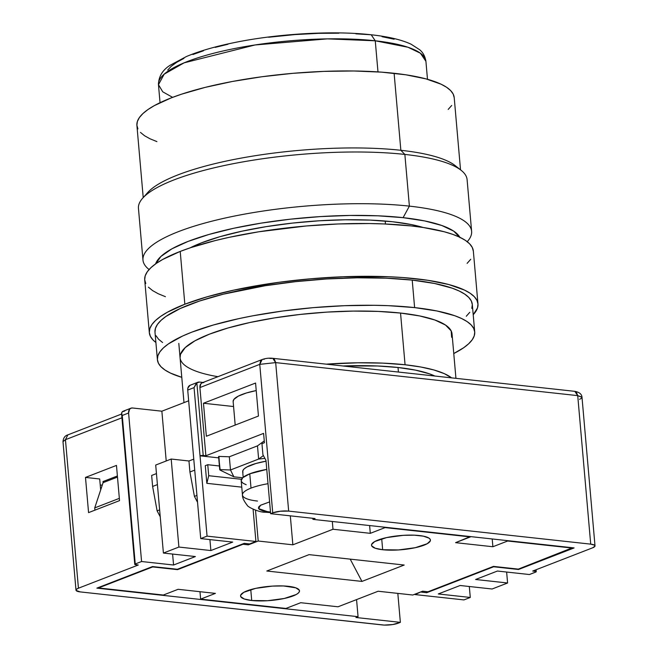 <?xml version="1.0" encoding="UTF-8"?>
<svg xmlns="http://www.w3.org/2000/svg" width="658" height="658" viewBox="0 0 658 658"><rect width="100%" height="100%" fill="white"/><g stroke="black" fill="none" stroke-linecap="round" stroke-linejoin="round"><path stroke-width="0.99" d="M251.718 600.507A29.577 7.106 -5 0 1 240.557 595.984A29.577 7.106 -5 0 1 256.916 588.104A29.577 7.106 -5 0 1 288.327 586.311A29.577 7.106 -5 0 1 299.489 590.835A29.577 7.106 -5 0 1 283.129 598.714A29.577 7.106 -5 0 1 251.718 600.507L250.764 589.601L251.718 600.507L244.274 599.002L240.746 596.641L240.647 595.251L243.797 592.315L255.691 588.359L272.412 586.105L283.475 585.957L295.771 587.816L299.3 590.177L299.398 591.567L298.37 593.031L296.248 594.503L284.363 598.459L267.633 600.713L251.718 600.507M382.668 549.734A29.577 7.106 -5 0 1 371.507 545.219A29.577 7.106 -5 0 1 387.866 537.331A29.577 7.106 -5 0 1 419.278 535.538A29.577 7.106 -5 0 1 430.431 540.062A29.577 7.106 -5 0 1 414.079 547.95A29.577 7.106 -5 0 1 382.668 549.734L381.714 538.828L382.668 549.734L375.216 548.229L371.696 545.869L371.597 544.479L374.747 541.542L386.633 537.586L403.354 535.332L414.417 535.184L423.431 536.171L429.024 538.137L430.25 539.404L430.348 540.794L427.198 543.73L415.305 547.686L398.584 549.94L382.668 549.734M434.88 376.039L429.518 373.859L415.601 370.15L398.024 367.485L398.419 372.05L398.024 367.485L377.47 365.98L342.974 365.988A125.135 30.062 175 0 1 398.024 367.485A125.135 30.062 175 0 1 434.872 376.039M257.475 501.059A39.817 9.566 -5 0 1 242.448 494.98A39.817 9.566 -5 0 1 251.019 488.113L249.769 473.809L266.761 469.401A39.817 9.566 175 0 0 249.769 473.809L251.019 488.113A39.817 9.566 -5 0 1 268.012 483.696M451.643 377.906L444.315 373.645L433.926 369.977L420.733 366.991L405.065 364.762L382.643 363.117L357.837 362.788L326.261 364.162A136.51 32.793 -5 0 1 405.065 364.762L400.541 313.052L405.065 364.762A136.51 32.793 -5 0 1 451.585 377.865M188.023 401.059A136.51 32.793 -5 0 1 188.624 400.401L188.023 401.059M385.21 221.039L385.465 224L385.21 221.039M269.599 501.914L260.609 505.212L258.833 506.75L258.454 508.149L259.252 509.333L263.027 510.978L270.487 512.039L267.88 511.817L258.627 508.601L260.502 505.286L269.599 501.914M251.019 488.113A39.817 9.566 175 0 0 242.662 493.755M241.206 480.727L242.703 477.724L249.769 473.809A39.817 9.566 175 0 0 241.198 480.677L242.448 494.98C242.333 497.645 243.863 500.993 247.046 505.007C247.375 507.129 259.721 512.557 265.018 512.212L267.88 511.817L265.018 512.212L270.537 512.607M535.382 571.333A2.278 0.543 -5 0 1 536.237 571.679A2.278 0.543 -5 0 1 535.752 572.073L529.41 574.533L497.432 571.037L475.611 579.492L497.432 571.037L529.41 574.533L536.155 571.851L535.382 571.333L535.267 570.05L535.382 571.333L532.717 571.045L535.382 571.333M272.749 358.314L275.677 362.607L577.724 395.631L590.711 544.141A11.375 2.731 -5 0 1 595.005 545.877L582.009 397.366L577.724 395.631L574.821 391.337L576.35 392.143L577.724 395.631L581.943 397.119L581.582 398.213L579.566 399.332M157.418 484.592L152.615 486.459L151.653 475.454L156.456 473.595L151.653 475.454L152.615 486.459L157.418 484.592M188.961 460.987L193.765 459.128L188.961 460.987L171.195 459.045L155.707 465.05L163.406 553.057L195.385 556.553L173.564 565.016L172.602 554.061L173.564 565.016L195.385 556.553L163.406 553.057L155.707 465.05L171.195 459.045L178.894 547.053L163.406 553.057L178.894 547.053L210.873 550.549L209.918 539.593L210.873 550.549L232.702 542.085L210.873 550.549L178.894 547.053L171.195 459.045L188.961 460.987L189.923 471.992L194.727 470.125L189.923 471.992L188.961 460.987M75.991 590.168A11.375 2.731 -5 0 1 78.434 588.211L76.418 589.329L76.065 590.423L80.284 591.912L384.198 625.075L392.842 624.532L400.36 622.361L355.945 617.5L400.36 622.361L397.827 593.384L400.36 622.361L398.246 623.175A11.375 2.731 -5 0 1 382.323 624.935L80.284 591.912A11.375 2.731 -5 0 1 75.991 590.168L62.995 441.666C63.324 437.965 64.936 435.711 67.832 434.88L65.446 439.7L62.995 441.666L65.438 439.651M134.758 564.367L121.557 413.553L122.248 415.469L128.59 413.01L141.577 561.521L135.244 563.972L141.577 561.521L128.59 413.01L122.248 415.469L135.244 563.972L134.767 564.416L138.279 565.008L78.434 588.211L65.446 439.7L78.434 588.211L138.279 565.008L135.614 564.712A2.278 0.543 -5 0 1 134.758 564.367A2.278 0.543 -5 0 1 135.244 563.972L121.689 412.574M94.933 510.156L94.736 507.894L119.345 498.353L94.736 507.894L103.084 482.659L102.993 481.557L117.387 475.973L102.993 481.557L103.084 482.659L117.486 477.075L103.084 482.659L94.736 507.894L94.933 510.156M241.453 481.557L243.098 483.26L246.199 484.732M595.005 545.877A11.375 2.731 -5 0 1 592.554 547.843L532.717 571.045L592.554 547.843L594.972 546.156L594.462 545.137L590.711 544.141L577.724 395.631L275.677 362.607L274.304 359.112L272.774 358.314L574.821 391.337C582.338 392.768 581.869 396.914 582.009 397.366M130.975 408.19A5.692 4.252 -111.2 0 1 132.546 407.993L130.884 408.223L129.552 409.26L128.59 413.01A5.692 4.252 -111.2 0 1 130.975 408.19L123.227 411.192A5.692 4.252 68.8 0 0 122.232 411.809L121.557 413.52M160.231 516.777L157.122 510.871L159.631 509.901L157.122 510.871L152.615 486.459L157.122 510.871L160.231 516.777M194.431 496.403L196.939 495.433L194.431 496.403L189.923 471.992L194.431 496.403L197.54 502.309L194.431 496.403M166.219 460.978L161.868 411.201L188.665 400.812L161.868 411.201L132.546 407.993L161.868 411.201L166.219 460.978M65.446 439.7L121.936 417.797L65.446 439.7M122.232 411.809L124.806 410.995M119.542 500.615L88.567 512.623L85.491 477.42L99.703 478.975L100.666 489.98L99.703 478.975L85.491 477.42L116.466 465.412L119.542 500.615L88.567 512.623L85.491 477.42L116.466 465.412L119.542 500.615M219.756 469.787L220.43 470.273L219.756 469.787L218.95 456.422L229.321 456.784L230.481 469.985L220.109 469.623L218.645 456.455M220.109 469.623L230.481 469.985L258.635 459.062L257.484 445.861L229.321 456.784L230.481 469.985L233.886 476.828L220.43 470.273L233.886 476.828L242.637 477.782L233.886 476.828L230.481 469.985L258.635 459.062L263.397 455.583L258.635 459.062L257.484 445.861L264.261 440.901L257.484 445.861L229.321 456.784L218.95 456.422M178.104 589.305L215.413 593.384L200.632 599.117L199.983 591.698L200.632 599.117L285.917 608.444L300.698 602.712L338.006 606.791L378.136 591.238L412.788 595.021L422.642 591.197L427.971 591.781L493.442 566.398L518.315 569.121L572.526 548.098L507.672 541.008L492.891 546.74L455.583 542.661L470.33 536.574L385.078 527.601L370.298 533.334L332.989 529.254L332.306 521.481L332.989 529.254L292.859 544.816L258.207 541.024L248.354 544.849L243.024 544.265L242.983 543.837L243.024 544.265L177.553 569.647L152.681 566.933L98.47 587.948L163.316 595.038L178.104 589.305L215.413 593.384L200.632 599.117L285.917 608.444L300.698 602.712L338.006 606.791L378.136 591.238L412.788 595.021L422.642 591.197L427.971 591.781L493.442 566.398L518.315 569.121L572.493 547.744L507.672 541.008L492.891 546.74L492.209 538.968L492.891 546.74L455.583 542.661L470.363 536.928L385.078 527.601L370.298 533.334L369.615 525.561L370.298 533.334L332.989 529.254L292.859 544.816L258.207 541.024L248.354 544.849L248.263 543.788L248.354 544.849L243.024 544.265L177.553 569.647L152.648 566.579L98.47 587.948L98.429 587.52L98.47 587.948L163.316 595.038L178.104 589.305M404.185 565.033L361.949 581.417L350.204 559.135L361.949 581.417L266.811 571.012L361.949 581.417L404.185 565.033L309.046 554.636L404.185 565.033M266.811 571.012L309.046 554.636L266.811 571.012M255.518 510.221L258.207 541.024L255.518 510.221M265.972 460.403L262.92 454.694L261.958 443.689L264.426 442.735L261.958 443.689L262.92 454.694L265.972 460.403L270.635 513.692L315.05 518.545L312.937 519.368L312.846 518.307L312.937 519.368L315.05 518.545L270.635 513.692L272.741 512.87A11.375 2.731 -5 0 1 288.665 511.11L590.711 544.141L288.665 511.11L275.677 362.607L288.665 511.11L280.324 511.225L272.741 512.87L259.754 364.359L272.741 512.87L270.635 513.692L265.972 460.403M195.994 383.803L194.061 387.62L196.857 382.874A5.692 4.252 -111.2 0 1 197.852 382.257L190.113 385.259A5.692 4.252 68.8 0 0 187.727 390.079L194.061 387.62L200.032 455.83A2.278 0.543 -5 0 1 203.215 455.476L205.88 455.764L199.909 387.562A5.692 4.252 68.8 0 1 202.294 382.742L262.139 359.548L260.716 360.617L259.754 364.359L262.147 359.539C265.593 358.314 269.138 357.903 272.774 358.314M197.852 382.257A5.692 4.252 -111.2 0 1 199.432 382.059L203.042 382.454L199.432 382.059L196.857 382.874L203.215 455.476L196.857 382.874M233.138 401.602L233.837 399.472L238.303 396.124L246.429 392.974L256.225 390.564A40.952 9.837 175 0 0 233.138 401.569L235.194 425.068M208.718 475.709L241.478 479.295L208.718 475.709L206.834 483.334L241.766 487.15L206.834 483.334L208.718 475.709L207.755 464.712L208.718 475.709M219.41 465.987L207.755 464.712L219.41 465.987M258.635 459.062L264.886 458.371L258.635 459.062M242.934 472.51L242.81 470.75L244.118 468.891L246.808 467.024L255.872 463.503L266.038 461.176A37.539 9.015 175 0 0 242.695 471.679L243.189 477.305M506.635 572.041L507.589 582.988L475.611 579.492L507.589 582.988L506.635 572.041M492.102 589L507.589 582.988L492.102 589L460.123 585.497L438.294 593.96L460.123 585.497L492.102 589M469.319 586.508L470.281 597.456L438.294 593.96L470.281 597.456L463.939 599.915L415.083 594.577L421.383 591.69L415.083 594.577L463.939 599.915L470.281 597.456L469.319 586.508M263.71 359.35L264.483 359.087M269.706 358.388L271.672 358.47M141.577 561.521L173.564 565.016L141.577 561.521M190.022 385.3L187.875 388.014L187.727 390.079L200.715 538.589L232.702 542.085L200.715 538.589L207.056 536.13L194.061 387.62L187.727 390.079L200.715 538.589L207.056 536.13L255.913 541.476L253.091 509.251L255.913 541.476L249.579 543.936L255.913 541.476L207.056 536.13L200.032 455.83L218.703 457.869L200.032 455.83L205.88 455.764L263.603 433.383L264.426 442.735L263.603 433.383L205.88 455.764L199.909 387.562L259.754 364.359L199.909 387.562L200.871 383.82L202.212 382.783L203.873 382.545M177.512 569.228L177.553 569.647L177.512 569.228M290.318 515.839L292.859 544.816L290.318 515.839M244.25 543.352L249.579 543.936L244.25 543.352L177.364 569.277L152.492 566.563L96.874 588.129L358.059 616.686L356.562 599.602L358.059 616.686L355.945 617.5L358.059 616.686L96.874 588.129L152.492 566.563L177.364 569.277L244.25 543.352M205.288 465.667L207.755 464.712L205.288 465.667L206.834 483.334L205.288 465.667M275.677 362.607L259.754 364.359M255.567 383.046L258.454 416.045L206.357 436.246L258.454 416.045L255.567 383.046L203.47 403.247L233.574 406.537L203.47 403.247L255.567 383.046M206.357 436.246L203.47 403.247L206.357 436.246M574.121 547.925L518.504 569.491L518.463 569.063L518.504 569.491L574.121 547.925L312.937 519.368L574.121 547.925M426.746 592.702L421.416 592.118L426.746 592.702L493.632 566.768L518.504 569.491L493.599 566.415L426.746 592.702L426.655 591.641L426.746 592.702M102.245 485.201L100.23 484.987L102.245 485.201M375.257 40.788L377.98 71.895L375.257 40.788L371.202 34.775L375.257 40.788L407.976 47.253L420.396 53.208L425.915 61.293A134.232 32.25 175 0 0 375.257 40.788A134.232 32.25 175 0 0 232.71 48.906A134.232 32.25 175 0 0 158.463 84.693L164.196 74.148L184.117 62.831L255.057 44.966L327.355 38.871L375.257 40.788M172.618 97.351L162.756 91.824L158.463 84.693C158.627 76.525 162.518 70.052 170.126 65.265L186.411 56.53C199.152 51.168 215.026 46.545 234.034 42.655C277.47 33.657 332.989 30.449 371.202 34.775L355.879 33.829M382.059 36.692L394.142 39.225M167.732 70.036L171.294 66.219L176.706 62.304L183.944 58.365M192.909 54.515L203.404 50.822M215.174 47.384L227.915 44.267M268.604 37.251L294.866 34.586L318.546 33.336L338.919 33.188M471.621 231.328L467.098 179.626A164.952 39.628 175 0 0 404.859 154.424L409.383 206.127A164.952 39.628 -5 0 1 471.621 231.328A164.952 39.628 -5 0 1 467.238 241.692A164.952 39.628 175 0 0 409.383 206.127L403.107 217.658A153.577 36.889 -5 0 1 459.835 237.267M190.006 247.885A136.51 32.793 -5 0 1 392.546 221.746A136.51 32.793 -5 0 1 423.184 227.487L411.727 224.649L392.546 221.746L370.125 220.101L345.327 219.78L319.089 220.792L292.423 223.103L266.367 226.615L241.905 231.205L219.994 236.683L201.463 242.851L190.006 247.893M460.526 169.83L454.209 97.614A159.261 38.263 175 0 0 394.117 73.285L400.854 150.287A159.261 38.263 175 0 0 147.746 192.514L142.712 198.165A164.952 39.628 -5 0 1 404.859 154.424A164.952 39.628 -5 0 1 461.126 170.307L455.188 165.619A159.261 38.263 175 0 0 400.854 150.287L404.859 154.424L400.854 150.287A159.261 38.263 -5 0 1 457.762 167.996M147.746 192.514A159.261 38.263 175 0 0 145.624 195.303A159.261 38.263 -5 0 1 400.854 150.287L394.117 73.285A159.261 38.263 175 0 0 224.987 82.924A159.261 38.263 175 0 0 136.897 125.374L143.222 197.589M448.18 109.434L451.701 105.477M454.226 97.762L453.197 94.094L450.648 90.582L446.601 87.275L441.107 84.208L425.973 78.878L405.83 74.798L381.451 72.133L353.774 70.982L323.851 71.385L292.843 73.326L261.942 76.739L232.332 81.485L205.148 87.391L181.444 94.217L171.187 97.894L154.342 105.617L147.927 109.573L142.934 113.554L139.406 117.519L137.39 121.417L136.889 125.226L137.917 128.902M140.467 132.406L144.505 135.713L150.008 138.789L156.9 141.602M404.859 154.424A164.952 39.628 175 0 0 229.683 164.401A164.952 39.628 175 0 0 138.451 208.38L142.975 260.083A164.952 39.628 -5 0 1 234.207 216.112A164.952 39.628 -5 0 1 409.383 206.127L404.859 154.424M155.551 264.072L160.897 256.488L171.903 248.831L188.139 241.396L208.981 234.454L233.639 228.285L261.152 223.128L290.466 219.172L320.462 216.581L349.982 215.446L377.889 215.808L403.107 217.658L409.383 206.127A164.952 39.628 175 0 0 216.186 220.117A164.952 39.628 175 0 0 149.095 269.525A164.952 39.628 -5 0 1 142.975 260.083M155.609 263.883A153.577 36.889 -5 0 1 247.457 225.505A153.577 36.889 -5 0 1 403.107 217.658L424.681 220.924L441.773 225.48L453.724 231.147L460.074 237.719M477.971 303.93L473.349 251.126A164.952 39.628 175 0 0 361.439 223.498A164.952 39.628 175 0 0 180.218 251.422L184.84 304.226A164.952 39.628 -5 0 1 366.062 276.294A164.952 39.628 -5 0 1 477.971 303.93A164.952 39.628 -5 0 1 473.201 314.705L477.469 308.034L477.988 304.086L476.918 300.278L474.278 296.651L470.092 293.221L464.4 290.046L448.731 284.519L427.865 280.3L402.614 277.536L388.639 276.738L342.958 276.763L310.839 278.778L278.836 282.315L233.705 290.153L207.229 296.774L184.84 304.226L180.218 251.422L162.781 259.416L156.127 263.513L150.953 267.642L147.31 271.738L145.212 275.784L144.694 279.724L145.763 283.532M474.714 331.928L472.304 304.432A159.261 38.263 175 0 0 412.212 280.094L414.614 307.599A159.261 38.263 -5 0 1 474.714 331.928A159.261 38.263 -5 0 1 453.765 353.543L463.684 347.728L468.677 343.747L472.205 339.791L474.229 335.884L474.722 332.076L473.694 328.408L471.144 324.896L467.106 321.589L461.612 318.521L454.711 315.708L436.986 310.987L414.614 307.599L412.212 280.094A159.261 38.263 175 0 0 243.082 289.734A159.261 38.263 175 0 0 154.992 332.191L157.402 359.687A159.261 38.263 -5 0 1 245.483 317.238A159.261 38.263 -5 0 1 414.614 307.599L388.459 305.674L374.27 305.296L344.348 305.699L313.348 307.64L282.438 311.053L252.828 315.799L238.87 318.62L213.299 325.019L191.684 332.208L182.62 336.024L168.432 343.887L163.431 347.868L159.91 351.833L157.887 355.731L157.385 359.539L158.422 363.216L160.963 366.72L165.01 370.026L170.504 373.102L181.781 377.338A159.261 38.263 -5 0 1 157.402 359.687M217.921 376.689A136.51 32.793 -5 0 1 180.062 357.705A136.51 32.793 -5 0 1 255.567 321.318A136.51 32.793 -5 0 1 400.541 313.052L378.12 311.407L353.313 311.086L327.075 312.098L300.41 314.409L274.353 317.921L249.9 322.51L227.981 327.988L209.45 334.157L195.015 340.77L185.235 347.58L180.481 354.317L180.078 357.862M451.627 337.307L451.174 330.892L445.524 325.052L434.905 320.01L419.714 315.955L400.541 313.052A136.51 32.793 -5 0 1 452.046 333.91L455.936 378.342M148.404 287.168L152.59 290.589L158.282 293.772L165.421 296.684M467.106 263.373L470.758 259.268M473.365 251.282L472.296 247.482L469.656 243.847L465.469 240.425L459.778 237.242L452.638 234.33L444.109 231.723L423.25 227.495L411.11 225.924L384.017 223.942L369.327 223.539L338.335 223.959L306.225 225.974L258.643 231.805L229.091 237.349L215.396 240.54L190.845 247.605L180.218 251.422A164.952 39.628 175 0 0 144.711 279.88L149.325 332.685A164.952 39.628 -5 0 1 184.84 304.226L167.395 312.213L160.749 316.317L155.576 320.446L151.924 324.542L149.835 328.589L149.317 332.529L150.386 336.337L153.018 339.972L155.897 342.464A164.952 39.628 -5 0 1 149.325 332.685M466.275 316.251L469.796 312.287M471.819 308.388L472.321 304.58L471.284 300.903L468.743 297.4L464.696 294.093L459.202 291.017L452.301 288.204L434.584 283.483L412.212 280.094L386.057 278.178L357.113 277.799L326.508 278.976L295.401 281.673L264.993 285.769L223.243 294.2L199.538 301.027L180.218 308.52L166.022 316.391L161.029 320.372L157.501 324.328L155.477 328.235L154.984 332.043M156.012 335.712L158.562 339.224L162.6 342.53M183.993 402.622L178.811 343.41M536.237 571.67L536.073 569.738M121.598 414.03L67.832 434.88M218.588 456.545L219.739 469.746M427.486 79.289L425.915 61.293C424.566 53.257 420.306 50.436 419.779 49.811L411.069 44.193C401.429 39.727 388.146 36.593 371.202 34.775M160.042 102.689L158.463 84.693"/></g></svg>
